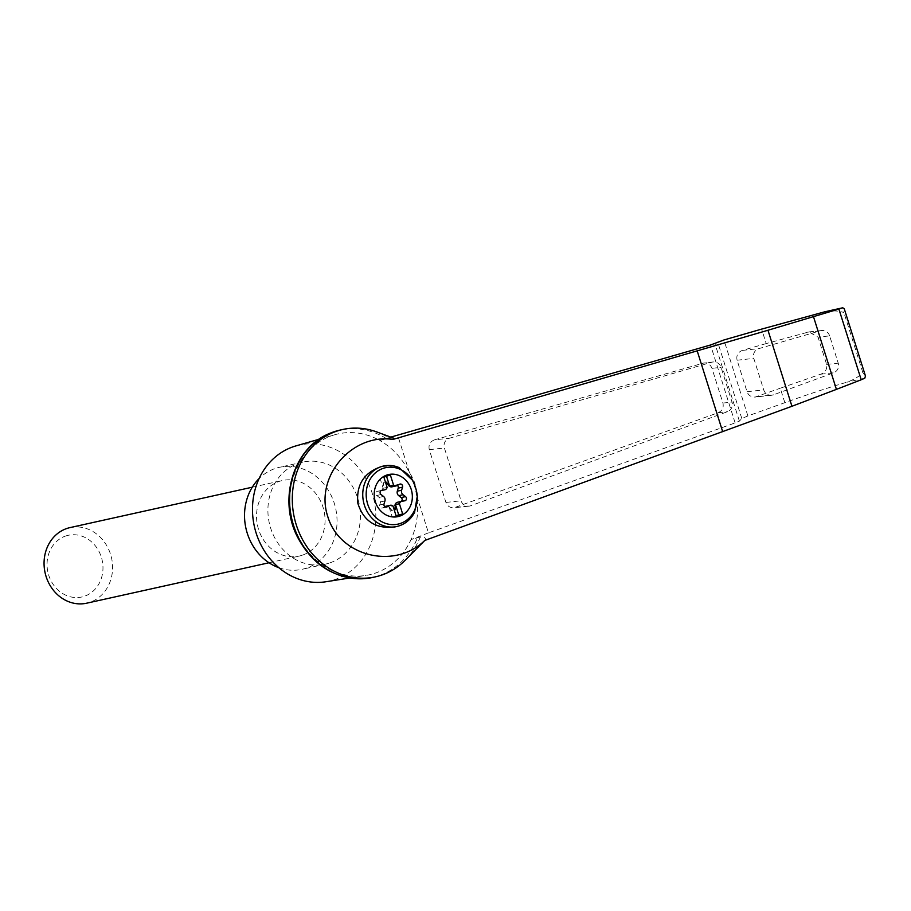 <?xml version="1.0" encoding="UTF-8"?>
<svg xmlns="http://www.w3.org/2000/svg" width="911" height="911" viewBox="0 0 911 911"><rect width="100%" height="100%" fill="white"/><g stroke="black" fill="none" stroke-linecap="round" stroke-linejoin="round"><path stroke-width="0.68" stroke-dasharray="4.55 3.42" d="M393.768 438.214L389.168 438.043A75.465 66.378 77.5 0 0 376.824 431.962M405.247 560.197A75.465 66.378 77.5 0 0 420.347 536.909C424.856 537.034 426.325 538.219 424.765 540.462L424.822 540.439M865.45 375.97L862.842 372.599C859.335 376.357 854.108 379.534 847.162 382.13C828.657 387.528 807.875 394.383 784.838 402.696L747.885 415.94L741.805 418.513L739.379 421.121L735.12 422.92L428.455 532.878L416.543 495.094C416.578 486.93 414.243 479.528 409.529 472.866A72.163 63.463 77.5 0 0 379.716 440.469L390.808 437.121M319.055 439.261L334.77 434.752A72.163 63.463 77.5 0 1 379.716 440.469L389.168 438.043M428.455 532.878L410.986 539.642A72.163 63.463 77.5 0 0 416.543 495.094A72.163 63.463 77.5 0 0 409.529 472.866L397.617 435.071M434.513 439.854C430.049 441.653 428.307 444.921 429.275 449.658L445.912 502.439C447.369 506.14 450.08 507.928 454.031 507.769L718.175 412.717C722.309 410.77 723.892 407.547 722.924 403.061L711.969 368.317C710.512 364.616 707.801 362.84 703.85 362.988L434.513 439.854L449.487 438.214A7.743 7.527 83.8 0 0 444.409 448.007L461.057 500.788A7.743 7.527 83.8 0 0 470.782 505.73L727.433 411.704A7.743 7.527 83.8 0 0 732.023 402.07L721.079 367.327A7.743 7.527 83.8 0 0 711.833 362.225L449.487 438.214M385.945 506.243A3.872 3.405 77.5 0 1 389.339 507.609L389.692 507.529A3.872 3.405 77.5 0 0 389.02 506.846L392.983 505.969M389.02 506.846L392.265 517.106L396.217 516.23M414.596 512.335L410.724 517.858C406.26 522.504 400.886 525.556 394.622 526.991M334.77 434.752A72.163 63.463 77.5 0 0 291.759 518.086A72.163 63.463 77.5 0 0 365.96 575.433A72.163 63.463 77.5 0 0 375.389 573.087A72.163 63.463 77.5 0 0 410.986 539.642L420.347 536.909M325.979 581.742A69.657 61.265 77.5 0 0 335.089 579.476A69.657 61.265 77.5 0 0 372.645 494.684A69.657 61.265 77.5 0 0 295.87 445.923M784.838 402.696L780.271 388.223L820.697 374.205C825.264 372.633 827.234 369.376 826.63 364.423L818.032 337.15L808.9 331.923L766.197 343.584L761.63 329.11M824.967 311.744C832.324 310.457 838.644 310.719 843.893 312.53L844.269 308.806M829.636 335.886A7.743 7.527 83.8 0 0 820.39 330.784L758.874 348.606A7.743 7.527 83.8 0 0 753.796 358.399L763.737 389.897A7.743 7.527 83.8 0 0 773.45 394.839L833.633 372.793A7.743 7.527 83.8 0 0 838.234 363.159L829.636 335.886L818.032 337.15M766.197 343.584L742.34 350.405C737.887 352.204 736.134 355.472 737.101 360.221L747.031 391.719C748.5 395.431 751.199 397.207 755.162 397.059L780.271 388.223M386.446 438.646A75.465 66.378 77.5 0 0 340.054 430.083M372.713 577.437A75.465 66.378 77.5 0 0 417.614 537.513M278.88 567.712A52.246 45.949 77.5 0 0 302.099 569.307A52.246 45.949 77.5 0 0 306.483 568.077A52.246 45.949 77.5 0 0 335.032 505.844A52.246 45.949 77.5 0 0 279.483 467.297A52.246 45.949 77.5 0 0 259.111 478.548M302.406 555.163A38.706 34.037 77.5 0 0 323.564 509.067A38.706 34.037 77.5 0 0 282.41 480.518A38.706 34.037 77.5 0 0 279.165 481.429A38.706 34.037 77.5 0 0 258.018 527.526A38.706 34.037 77.5 0 0 299.161 556.086A38.706 34.037 77.5 0 0 302.406 555.163M329.85 562.896A52.246 45.949 77.5 0 0 358.41 500.651A52.246 45.949 77.5 0 0 302.851 462.116A52.246 45.949 77.5 0 0 269.303 523.062A52.246 45.949 77.5 0 0 325.466 564.125A52.246 45.949 77.5 0 0 329.85 562.896M69.953 527.617A38.706 34.037 -102.5 0 1 111.552 558.033A38.706 34.037 -102.5 0 1 86.704 603.184M65.535 536.055A31.578 27.774 -102.5 0 1 102.544 573.349A31.578 27.774 -102.5 0 1 56.972 589.007A31.578 27.774 -102.5 0 1 65.535 536.055M380.24 490.835L380.377 490.813A3.872 3.405 77.5 0 1 380.24 490.835L377.405 491.336A2.323 2.038 77.5 0 0 376.733 495.504L379.181 497.383A3.872 3.405 77.5 0 1 380.616 501.915L379.716 504.945A2.323 2.038 77.5 0 0 382.631 507.882L384.863 506.698M389.339 507.609L391.263 510.149A2.323 2.038 77.5 0 0 394.349 510.308M397.686 502.234L400.521 501.733A2.323 2.038 77.5 0 0 401.239 501.437M397.378 485.415A2.323 2.038 77.5 0 0 395.294 485.187L392.743 486.542L397.059 485.586M391.981 486.827A3.872 3.405 77.5 0 0 392.743 486.542M385.455 482.113A2.323 2.038 77.5 0 0 383.075 484.151L383.315 487.305A3.872 3.405 77.5 0 1 383.167 488.285L387.129 487.408M380.377 490.813A3.872 3.405 77.5 0 0 382.962 487.385M385.421 481.976A2.323 2.038 77.5 0 0 383.429 484.071L383.315 487.305M389.692 507.529L391.628 510.069A2.323 2.038 77.5 0 0 394.417 510.524M392.265 517.106L396.08 515.785M386.526 476.237L383.895 477.148M386.389 475.804L390.341 474.927M381.982 466.375L394.429 466.159A30.963 27.228 -102.5 0 0 383.463 466.045M379.933 478.024L383.167 488.285M735.12 422.92L710.546 344.984M410.724 517.858A30.963 27.228 -102.5 0 1 396.866 526.501M864.801 378.213L847.162 382.13M862.842 372.599L843.893 312.53M807.453 332.196L820.39 330.784M826.63 364.423L838.234 363.159M820.697 374.205L833.633 372.793M741.805 418.513L717.674 341.955M747.885 415.94L723.938 339.974M739.379 421.121L714.93 343.595M737.101 360.221L753.796 358.399M742.34 350.405L758.874 348.606M747.031 391.719L763.737 389.897M756.927 396.649L773.45 394.839M429.275 449.658L444.409 448.007M445.912 502.439L461.057 500.788M455.796 507.359L470.782 505.73M718.175 412.717L727.433 411.704M722.924 403.061L732.023 402.07M711.969 368.317L721.079 367.327M702.575 363.238L711.833 362.225M380.616 501.915L384.932 500.959M379.181 497.383L383.497 496.427M376.733 495.504L381.049 494.548M377.405 491.336L381.561 490.414M395.294 485.187L399.61 484.231M400.521 501.733L404.837 500.777M382.631 507.882L386.002 507.131M379.716 504.945L384.032 503.988M349.813 577.984L365.96 575.433M821.631 330.534L808.9 331.923M771.731 395.249L755.162 397.059M469.051 506.129L454.031 507.769M713.074 361.974L703.85 362.988M302.851 462.116L279.483 467.297M325.466 564.125L302.099 569.307M269.03 562.759L299.161 556.086M252.279 487.203L282.41 480.518M381.641 490.391L377.325 491.348M400.066 484.06L395.75 485.016M404.917 500.765L400.601 501.722M386.48 507.097L382.176 508.053"/><path stroke-width="1.37" d="M392.914 439.444C351.532 433.26 314.534 477.022 327.755 516.514C339.587 556.462 394.668 570.058 424.765 540.462L791.932 406.272L767.973 330.249L392.914 439.444L393.768 438.214L376.824 431.962A75.465 66.378 77.5 0 0 342.775 429.48A75.465 66.378 77.5 0 0 294.31 517.516A75.465 66.378 77.5 0 0 375.446 576.834A75.465 66.378 77.5 0 0 405.247 560.197L424.822 540.439M390.808 437.121L710.546 344.984L723.938 339.974L761.63 329.11L824.967 311.744L842.789 307.781L844.269 308.806L865.45 375.97L864.801 378.213L861.202 379.773L838.894 309.034L767.973 330.249M842.789 307.781L838.894 309.034M386.811 475.052A21.545 18.949 -102.5 0 1 412.33 495.561A21.545 18.949 -102.5 0 1 396.171 516.913A21.545 18.949 -102.5 0 1 374.785 499.729A21.545 18.949 -102.5 0 1 386.811 475.052M402.002 501.278A3.872 3.405 77.5 0 0 399.428 503.749L402.662 514.009L396.217 516.23L392.983 505.969A3.872 3.405 77.5 0 0 389.498 505.571L386.947 506.926A2.323 2.038 77.5 0 1 384.032 503.988L384.932 500.959A3.872 3.405 77.5 0 0 383.497 496.427L381.049 494.548A2.323 2.038 77.5 0 1 381.72 490.38L384.556 489.879A3.872 3.405 77.5 0 0 387.129 487.408L383.895 477.148L390.341 474.927L393.575 485.187A3.872 3.405 77.5 0 0 397.059 485.586L399.61 484.231A2.323 2.038 77.5 0 1 402.525 487.169L401.626 490.198A3.872 3.405 77.5 0 0 403.061 494.73L405.509 496.609A2.323 2.038 77.5 0 1 404.837 500.777L402.002 501.278M417.306 495.891L414.596 512.335C410.61 519.874 404.7 524.588 396.866 526.501A30.963 27.228 -102.5 0 1 363.58 502.166A30.963 27.228 -102.5 0 1 383.463 466.045C388.746 464.906 393.962 465.419 399.098 467.571L412.319 480.097A41.747 40.574 -96.2 0 1 417.306 495.891A28.901 25.417 -102.5 0 1 384.818 523.119A28.901 25.417 -102.5 0 1 370.697 478.332A28.901 25.417 -102.5 0 1 412.319 480.097M394.429 466.159L399.098 467.571M319.055 439.261L295.87 445.923A69.657 61.265 77.5 0 0 254.351 526.376A69.657 61.265 77.5 0 0 325.979 581.742L349.813 577.984M791.932 406.272L836.412 389.373L813.489 316.686M836.412 389.373L861.202 379.773M342.775 429.48L340.054 430.083A75.465 66.378 77.5 0 0 330.397 433.124A75.465 66.378 77.5 0 0 291.588 518.12A75.465 66.378 77.5 0 0 362.68 578.758A75.465 66.378 77.5 0 0 372.713 577.437L375.446 576.834M259.111 478.548A52.246 45.949 77.5 0 0 245.924 528.243A52.246 45.949 77.5 0 0 278.88 567.712M269.03 562.759L86.704 603.184A38.706 34.037 -102.5 0 1 45.55 574.636A38.706 34.037 -102.5 0 1 66.697 528.539A38.706 34.037 -102.5 0 1 69.953 527.617L252.279 487.203M384.863 506.698L389.498 505.571M390.261 505.286L385.945 506.243A3.872 3.405 77.5 0 0 385.182 506.527M394.349 510.308A2.323 2.038 77.5 0 0 394.85 508.919L395.328 505.594A3.872 3.405 77.5 0 1 395.476 504.626L399.428 503.749M401.74 501.335L397.686 502.234A3.872 3.405 77.5 0 0 394.964 505.673M401.239 501.437A2.323 2.038 77.5 0 0 401.193 497.565L398.745 495.686L403.061 494.73M397.378 485.415A2.323 2.038 77.5 0 1 398.209 488.125L397.31 491.154A3.872 3.405 77.5 0 0 398.745 495.686M385.455 482.113A2.323 2.038 77.5 0 1 386.663 482.921L388.587 485.461A3.872 3.405 77.5 0 0 391.981 486.827L396.296 485.87M388.587 485.461L387.016 482.841A2.323 2.038 77.5 0 0 385.421 481.976M388.951 485.381A3.872 3.405 77.5 0 0 389.623 486.064L393.575 485.187M394.417 510.524A2.323 2.038 77.5 0 0 395.215 508.839L395.328 505.594M396.08 515.785L398.711 514.886L395.476 504.626M398.711 514.886L402.662 514.009M396.866 526.501L394.622 526.991C375.879 529.12 363.637 521.263 357.886 503.43C356.019 484.72 364.047 472.365 381.982 466.375L383.463 466.045M389.623 486.064L386.526 476.237M842.607 307.827L824.967 311.744M722.685 431.712L697.211 350.917M398.209 488.125L402.525 487.169M397.31 491.154L401.626 490.198M401.193 497.565L405.509 496.609M386.002 507.131L386.947 506.926M330.397 433.124C293.638 446.982 277.627 499.285 297.601 537.228C312.405 564.763 334.098 578.61 362.68 578.758M401.865 501.301L397.549 502.257"/></g></svg>
